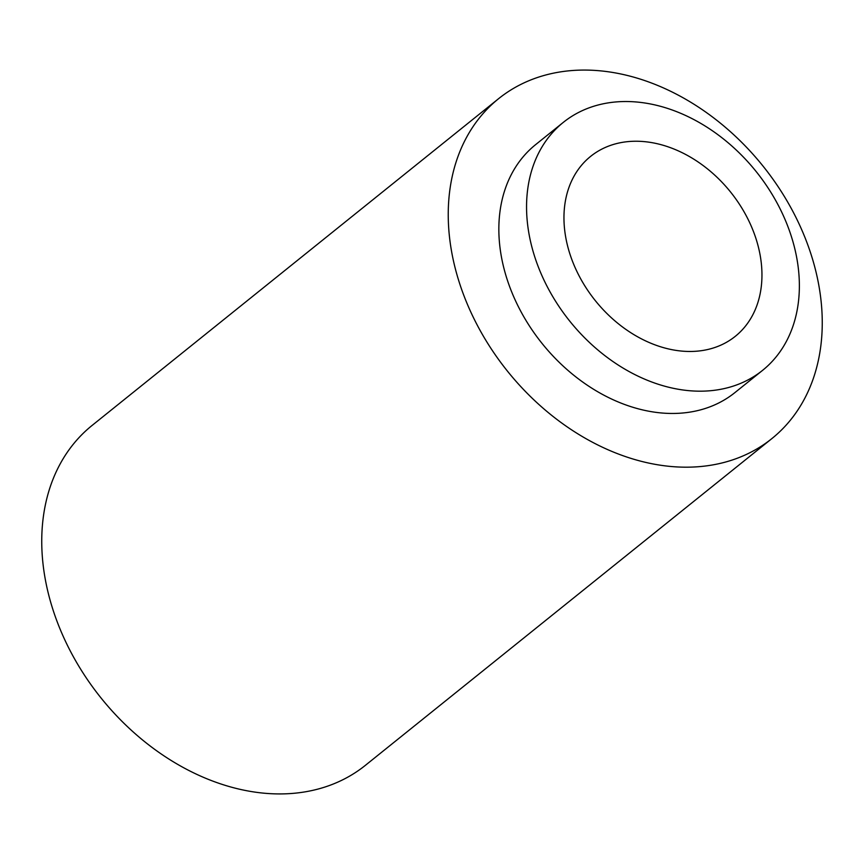 <?xml version="1.0" encoding="UTF-8"?>
<svg xmlns="http://www.w3.org/2000/svg" width="864" height="864" viewBox="0 0 864 864"><rect width="100%" height="100%" fill="white"/><g stroke="black" fill="none" stroke-linecap="round" stroke-linejoin="round"><path stroke-width="1.3" d="M637.783 102.114A159.062 119.502 -128.8 0 1 782.514 213.829A159.062 119.502 -128.8 0 1 762.61 370.332A159.062 119.502 -128.8 0 1 688.133 390.593A159.062 119.502 -128.8 0 1 543.413 278.878A159.062 119.502 -128.8 0 1 563.306 122.375A159.062 119.502 -128.8 0 1 637.783 102.114M762.61 370.332L734.897 392.612A159.062 119.502 -128.8 0 1 660.42 412.873A159.062 119.502 -128.8 0 1 515.7 301.147A159.062 119.502 -128.8 0 1 535.594 144.655L563.306 122.375M600.739 70.88A218.074 163.825 -128.8 0 1 799.146 224.046A218.074 163.825 -128.8 0 1 771.865 438.599A218.074 163.825 -128.8 0 1 669.762 466.376A218.074 163.825 -128.8 0 1 471.355 313.222A218.074 163.825 -128.8 0 1 498.625 98.658A218.074 163.825 -128.8 0 1 600.739 70.88M771.865 438.599L365.375 765.342A218.074 163.825 -128.8 0 1 263.261 793.12A218.074 163.825 -128.8 0 1 64.854 639.954A218.074 163.825 -128.8 0 1 92.135 425.401L498.625 98.658M681.232 351.043A115.452 86.735 -128.8 0 1 576.191 269.957A115.452 86.735 -128.8 0 1 590.63 156.373A115.452 86.735 -128.8 0 1 644.695 141.664A115.452 86.735 -128.8 0 1 749.725 222.75A115.452 86.735 -128.8 0 1 735.286 336.334A115.452 86.735 -128.8 0 1 681.232 351.043"/></g></svg>
